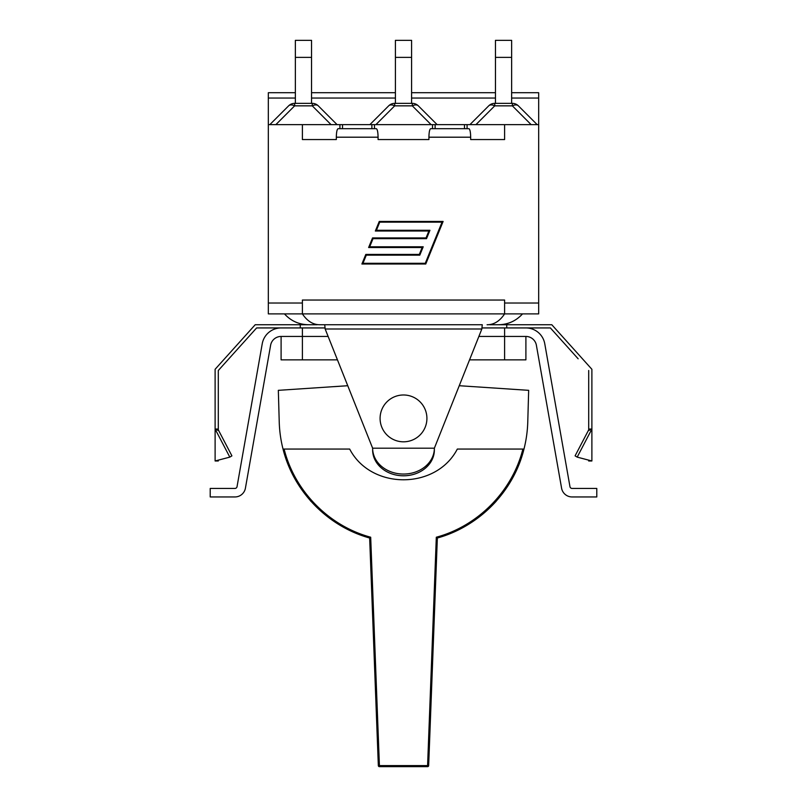 <?xml version="1.0" encoding="UTF-8"?>
<svg xmlns="http://www.w3.org/2000/svg" width="807" height="807" viewBox="0 0 807 807"><rect width="100%" height="100%" fill="white"/><g stroke="black" fill="none" stroke-linecap="round" stroke-linejoin="round"><path stroke-width="1.21" d="M371.876 128.686L371.876 124.641L504.607 124.641L504.607 139.55L470.673 139.55L470.673 137.2C470.572 132.045 469.977 129.201 468.907 128.686L430.686 128.686C429.617 129.201 429.031 132.045 428.921 137.2L428.921 139.55L378.08 139.55L378.08 137.2C377.969 132.045 377.383 129.201 376.314 128.686L338.093 128.686C337.023 129.201 336.428 132.045 336.327 137.2L336.327 139.55L302.393 139.55L336.327 139.55M295.362 92.714L268.327 92.714L268.327 313.883L504.607 313.883L504.607 300.043L302.393 300.043L302.393 313.883C307.275 321.176 313.116 324.787 319.915 324.737L438.221 324.737M504.607 303.029L538.673 303.029L538.673 313.883L504.607 313.883C499.725 321.176 493.884 324.787 487.085 324.737M481.84 328.994L434.368 448.198L372.632 448.198L325.16 328.994L481.84 328.994L482.263 324.737L319.915 324.737M369.687 246.801L423.211 246.801L419.801 255.153L366.287 255.153L362.968 263.294L425.279 263.294L442.044 222.157L379.734 222.157L376.415 230.298L429.929 230.298L426.53 238.65L373.016 238.65L369.687 246.801M443.114 221.441L425.763 264.01L361.899 264.01L365.803 254.437L419.317 254.437L422.142 247.517L368.628 247.517L372.531 237.934L426.046 237.934L428.86 231.024L375.346 231.024L379.26 221.441L443.114 221.441M467.082 124.641L467.082 128.686M268.327 124.641L373.197 124.641M504.607 139.55L470.673 139.55M428.921 139.55L378.08 139.55M302.393 124.641L302.393 139.55M268.327 303.029L302.393 303.029M312.269 103.357L312.269 105.848A8.514 4.913 -45 0 1 318.291 105.848A8.514 8.514 0 0 0 312.269 103.357L294.636 103.357A8.514 8.514 0 0 0 288.613 105.848A8.514 4.913 45 0 1 294.636 105.848L294.636 103.357M288.613 105.848L269.82 124.641M337.084 124.641L318.291 105.848M295.362 103.357L295.362 57.378L311.542 57.378L311.542 40.35L295.362 40.35L295.362 57.378M311.542 103.357L311.542 57.378M412.316 103.357L412.316 105.848A8.514 4.913 -45 0 1 418.339 105.848A8.514 8.514 0 0 0 412.316 103.357L394.684 103.357A8.514 8.514 0 0 0 388.661 105.848A8.514 4.913 45 0 1 394.684 105.848L394.684 103.357M388.661 105.848L369.868 124.641M437.132 124.641L418.339 105.848M395.41 103.357L395.41 57.378L411.59 57.378L411.59 40.35L395.41 40.35L395.41 57.378M411.59 103.357L411.59 57.378M488.709 105.848A8.514 4.913 45 0 1 494.731 105.848L494.731 103.357A8.514 8.514 0 0 0 488.709 105.848L469.916 124.641M512.364 103.357L512.364 105.848A8.514 4.913 -45 0 1 518.387 105.848A8.514 8.514 0 0 0 512.364 103.357L494.731 103.357M537.18 124.641L518.387 105.848M495.458 103.357L495.458 57.378L511.638 57.378L511.638 40.35L495.458 40.35L495.458 57.378M511.638 103.357L511.638 57.378M504.607 124.641L538.673 124.641L538.673 92.714L511.638 92.714M538.673 124.641L538.673 303.029M339.918 124.641L339.918 128.686M432.512 124.641L432.512 128.686M374.488 124.641L374.488 128.686M317.191 324.737L255.204 324.737L215.116 369.283L215.116 429.042L218.304 430.514L218.304 370.504L256.626 327.935L281.098 327.935A19.156 19.156 0 0 0 262.235 343.762L237.036 486.671A2.128 2.128 0 0 1 234.938 488.437L210.213 488.437L210.213 496.951L234.938 496.951A10.642 10.642 0 0 0 245.419 488.154L270.617 345.245A10.642 10.642 0 0 1 281.098 336.448L302.393 336.448L302.393 359.861L337.457 359.861M469.543 359.861L525.902 359.861L525.902 336.448A10.642 10.642 0 0 1 536.383 345.245L561.581 488.154A10.642 10.642 0 0 0 572.062 496.951L596.787 496.951L596.787 488.437L572.062 488.437A2.128 2.128 0 0 1 569.964 486.671L544.765 343.762A19.156 19.156 0 0 0 525.902 327.935L550.374 327.935L578.155 358.802M281.098 336.448L281.098 359.861L302.393 359.861M229.813 457.125L215.116 460.979L215.116 429.042L229.813 457.125L231.912 455.854L218.304 429.859M218.304 460.141L218.304 460.979L215.116 460.979M215.116 429.042L218.304 429.042M228.845 358.802L218.304 370.504M588.696 429.859L575.088 455.854L577.187 457.125L591.884 460.979L588.696 460.979L588.696 460.141M588.696 370.504L588.696 430.514L591.884 429.042L577.187 457.125M588.696 429.042L591.884 429.042L591.884 460.979M591.884 429.042L591.884 369.283L551.796 324.737L489.809 324.737M324.737 324.737L325.16 328.994M434.368 448.198L434.368 449.943A30.868 25.844 180 0 1 403.5 475.797A30.868 25.844 180 0 1 372.632 449.943L372.632 448.198A30.868 25.844 180 0 0 403.5 474.052A30.868 25.844 180 0 0 434.368 448.198M506.735 327.935L506.735 324.737M300.265 327.935L300.265 324.737M525.902 327.935L482.263 327.935M324.737 327.935L281.098 327.935M478.874 336.448L504.607 336.448L504.607 359.861M504.607 327.935L504.607 336.448L525.902 336.448M302.393 327.935L302.393 336.448L328.126 336.448M380.087 418.399A23.413 23.413 0 0 1 415.212 398.123A23.413 23.413 0 0 1 415.212 438.675A23.413 23.413 0 0 1 380.087 418.399M369.656 538.017L378.342 765.631A1.069 1.069 0 0 0 379.411 766.65L379.411 765.601L378.342 765.631L369.656 538.017C327.682 526.426 293.496 491.322 283.025 449.055C293.496 491.322 327.682 526.426 369.656 538.017L370.685 537.22C328.832 525.942 294.626 491.11 284.114 449.055L283.025 449.055A124.318 124.318 0 0 1 279.232 421.95L278.334 390.336L347.746 385.716M427.589 766.65A1.069 1.069 0 0 0 428.658 765.631L427.589 765.601L427.589 766.65L379.411 766.65M496.255 501.167C480.104 519.022 460.464 531.309 437.344 538.017L428.658 765.631L437.344 538.017L436.315 537.22L427.589 765.601L379.411 765.601L370.685 537.22M436.315 537.22C478.168 525.942 512.374 491.11 522.886 449.055L523.975 449.055C513.645 491.362 479.297 526.457 437.344 538.017C479.318 526.426 513.504 491.322 523.975 449.055L457.327 449.055C436.083 490.02 370.917 490.02 349.673 449.055L283.025 449.055L293.758 476.776L310.745 501.167M459.254 385.716L528.666 390.336L527.768 421.95A124.318 124.318 0 0 1 523.975 449.055C520.555 462.401 515.088 474.849 507.573 486.399M336.327 137.2L378.08 137.2M428.921 137.2L470.673 137.2M464.479 124.641L464.479 128.686M342.521 124.641L342.521 128.686M275.843 124.641L294.636 105.848L312.269 105.848L331.062 124.641M375.891 124.641L394.684 105.848L412.316 105.848L431.109 124.641M475.938 124.641L494.731 105.848L512.364 105.848L531.157 124.641M268.327 98.04L295.362 98.04M311.542 98.04L395.41 98.04M411.59 98.04L495.458 98.04M511.638 98.04L538.673 98.04M435.124 124.641L435.124 128.686M522.533 313.883C516.097 320.944 508.097 324.565 498.544 324.737M284.468 313.883C290.903 320.944 298.903 324.565 308.456 324.737M311.542 92.714L395.41 92.714M411.59 92.714L495.458 92.714M459.506 385.06L459.506 385.736"/></g></svg>
